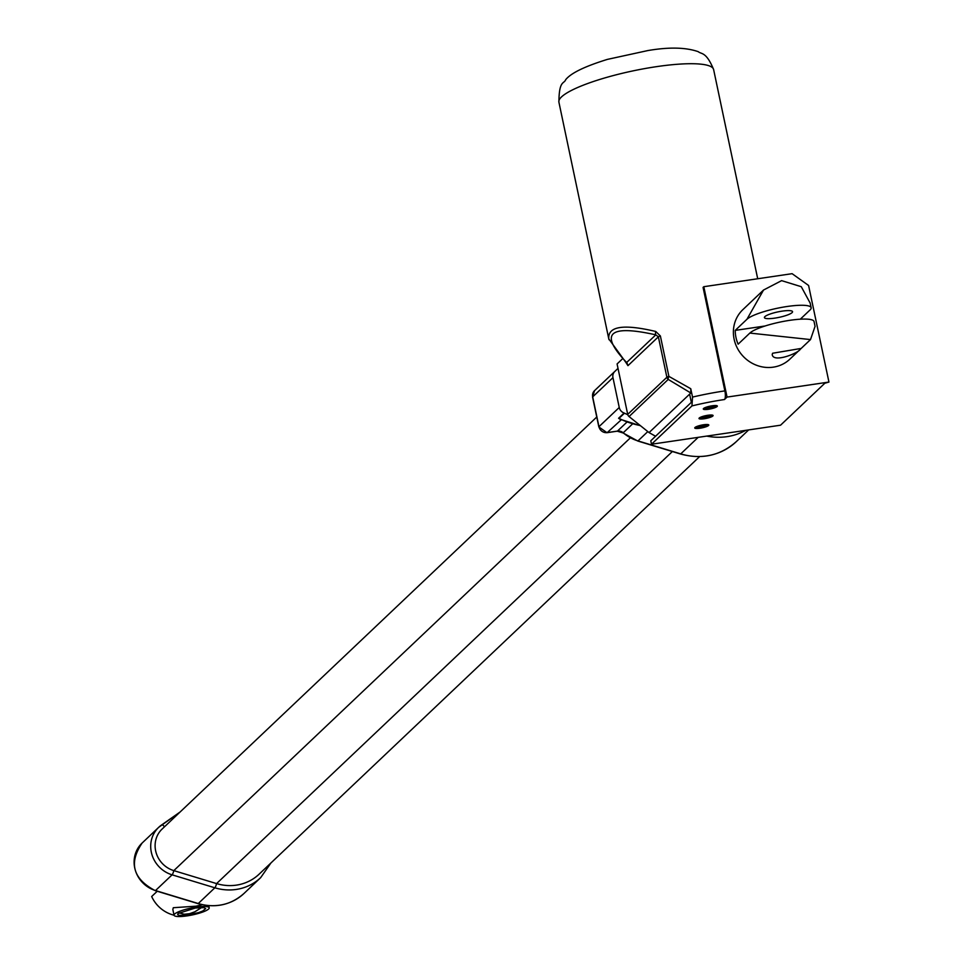 <?xml version="1.0" encoding="UTF-8"?>
<svg xmlns="http://www.w3.org/2000/svg" width="964" height="964" viewBox="0 0 964 964"><rect width="100%" height="100%" fill="white"/><g stroke="black" fill="none" stroke-linecap="round" stroke-linejoin="round"><path stroke-width="1.45" d="M699.623 456.587L259.099 874.191A46.718 43.693 -133.5 0 1 216.575 883.59L173.821 870.625A25.148 23.534 -133.5 0 1 156.048 852.465A25.148 23.534 -133.5 0 1 162.109 829.052L596.764 417.014M178.039 913.523L195.318 908.028L203.838 907.63L205.694 908.558L202.741 911.016L198.632 912.583L187.944 915.017L179.412 915.414L177.665 914.716L178.039 913.523M174.05 915.234A17.967 3.482 -11.9 0 1 174.641 914.029A17.967 3.482 -11.9 0 1 193.595 907.582A17.967 3.482 -11.9 0 1 209.212 907.823A17.967 3.482 -11.9 0 1 192.342 914.932A17.967 3.482 -11.9 0 1 174.05 915.234L172.833 909.45L173.315 907.714L196.029 906.184L202.332 904.738M201.669 907.498L194.897 911.763L189.522 913.703L184.305 914.246L178.918 912.872M157.228 891.254L151.673 896.52A31.764 29.715 -133.5 0 0 174.038 915.21M622.66 420.123L618.96 418.424L624.491 413.182A82.856 77.506 46.5 0 0 627.793 414.713A3.591 3.362 -133.5 0 1 627.709 414.387L618.02 368.405A82.856 77.506 46.5 0 0 617.129 369.236A82.856 77.506 46.5 0 0 615.55 370.779A3.591 3.362 46.5 0 1 615.261 371.044A7.182 6.724 46.5 0 0 612.959 377.647L619.25 407.471A7.182 6.724 46.5 0 0 624.106 413.026L618.575 418.268L620.768 419.75A3.591 2.663 90.7 0 1 621.093 419.653M745.738 430.342L706.72 436.089A61.094 57.141 46.5 0 0 745.738 430.342L780.563 425.196L824.81 383.25L828.944 382.057L808.591 285.477L792.107 273.68L703.804 286.706L727.061 397.084L828.944 382.057M618.02 368.405L617.081 363.958L622.334 358.982M703.804 286.706L703.069 287.405L724.868 390.89A79.06 15.34 168.1 0 0 692.526 397.084L691.947 405.916L651.507 444.235L650.784 440.789L691.345 402.337L689.621 394.143L649.061 432.595L629.058 416.556L668.221 379.418A3.591 1.398 -61.4 0 1 668.896 376.382L660.376 335.954L655.737 331.459C623.359 323.82 607.718 326.29 608.79 338.894L608.995 339.714M706.72 436.089L651.507 444.235M724.868 390.89A7.182 2.121 81.6 0 1 724.482 399.53L727.061 397.084M703.624 424.75A7.182 1.398 -11.9 0 1 708.805 425.016A7.182 1.398 -11.9 0 1 699.936 428.245A7.182 1.398 -11.9 0 1 694.743 427.98A7.182 1.398 -11.9 0 1 703.624 424.75M712.155 405.784A7.182 1.398 -11.9 0 1 717.349 406.049A7.182 1.398 -11.9 0 1 708.468 409.278A7.182 1.398 -11.9 0 1 703.286 409.013A7.182 1.398 -11.9 0 1 712.155 405.784M707.889 415.267A7.182 1.398 -11.9 0 1 713.083 415.532A7.182 1.398 -11.9 0 1 704.202 418.762A7.182 1.398 -11.9 0 1 699.008 418.497A7.182 1.398 -11.9 0 1 707.889 415.267M815.062 326.326L810.507 339.581L789.865 359.162A34.138 31.933 -133.5 0 1 743.196 356.355A34.138 31.933 -133.5 0 1 742.895 309.613L763.536 290.031L746.943 319.277L735.231 330.387L765.151 325.977M655.568 436.258L649.061 432.595M810.507 339.581L749.847 333.074L738.135 344.184A34.138 31.933 -133.5 0 1 735.231 330.387M810.158 303.07L801.265 286.694L781.599 280.645L763.536 290.031M746.943 319.277A33.366 6.471 168.1 0 1 782.141 307.311A33.366 6.471 168.1 0 1 811.146 307.745A33.366 6.471 168.1 0 1 810.025 309.974L800.289 319.204M772.622 353.246L800.325 348.57C801.891 351.679 773.236 363.874 772.2 354.499L772.622 353.246M764.898 316.626A14.376 2.784 -11.9 0 1 780.057 311.48A14.376 2.784 -11.9 0 1 792.553 311.661A14.376 2.784 -11.9 0 1 779.057 317.361A14.376 2.784 -11.9 0 1 764.416 317.59A14.376 2.784 -11.9 0 1 764.898 316.626M749.847 333.074A33.366 6.471 -11.9 0 1 785.045 321.108A33.366 6.471 -11.9 0 1 814.05 321.542L815.086 326.495M692.526 397.084L690.766 388.733L690.827 392.999L689.621 394.143M626.684 362.103L627.962 365.657L625.672 362.115A3.591 2.277 -47.8 0 0 626.624 362.512C599.018 333.532 608.754 324.314 655.809 334.857L658.364 336.834L666.883 377.261L627.709 414.387M660.376 335.954A3.591 0.699 -11.9 0 0 658.364 336.834L627.962 365.657L626.624 362.512L655.809 334.857A3.591 1.567 105.6 0 1 655.737 331.459M627.793 414.713A3.591 3.362 46.5 0 0 629.058 416.556M690.766 388.733L668.896 376.382A3.591 0.699 168.1 0 0 666.883 377.261A3.591 3.362 46.5 0 0 668.221 379.418L690.827 392.999M625.178 361.175A3.591 2.277 -47.8 0 0 625.672 362.115L608.802 338.894M697.635 427.1A4.386 0.856 -11.9 0 1 702.997 425.413A4.386 0.856 -11.9 0 1 705.865 425.931A4.386 0.856 -11.9 0 1 701.949 427.329A4.386 0.856 -11.9 0 1 697.803 427.63A4.386 0.856 -11.9 0 1 697.635 427.1M702.756 427.052L698.069 427.04L704.503 425.401L705.479 425.943L702.756 427.052L702.479 425.69M698.864 426.715L699.057 427.594M706.166 408.134A4.386 0.856 -11.9 0 1 711.528 406.447A4.386 0.856 -11.9 0 1 714.408 406.965A4.386 0.856 -11.9 0 1 710.492 408.362A4.386 0.856 -11.9 0 1 706.347 408.664A4.386 0.856 -11.9 0 1 706.166 408.134M711.299 408.073L706.612 408.073L713.035 406.422L714.023 406.977L711.299 408.073L711.01 406.724M707.407 407.748L707.588 408.628M701.9 417.617A4.386 0.856 -11.9 0 1 707.263 415.93A4.386 0.856 -11.9 0 1 710.143 416.448A4.386 0.856 -11.9 0 1 706.226 417.846A4.386 0.856 -11.9 0 1 702.069 418.147A4.386 0.856 -11.9 0 1 701.9 417.617M707.022 417.569L702.334 417.557L708.769 415.906L709.745 416.46L707.022 417.569L706.745 416.207M703.142 417.231L703.322 418.111M672.366 451.526L216.575 883.59A3.591 0.663 106.9 0 1 214.852 887.796A50.309 47.055 46.5 0 0 260.642 877.674L270.92 862.985M180.063 812.025L161.699 824.883M180.087 812.001L158.711 827.317A28.751 26.896 46.5 0 1 161.59 824.967A3.591 1.253 55 0 1 161.639 824.919A3.591 1.253 55 0 1 164.483 826.799M155.12 890.435A3.591 0.663 -73.1 0 0 155.264 890.664A3.591 0.663 -73.1 0 0 155.505 890.555A28.751 26.896 -133.5 0 1 135.189 869.805A28.751 26.896 -133.5 0 1 142.118 843.042L158.711 827.317A28.751 26.896 46.5 0 0 151.782 854.08A28.751 26.896 46.5 0 0 172.098 874.83A3.591 0.663 -73.1 0 0 173.821 870.625L630.287 437.909M260.642 877.674L244.061 893.399A50.309 47.055 -133.5 0 1 198.259 903.533L155.505 890.555L172.098 874.83L214.852 887.796L198.259 903.533A3.591 0.663 106.9 0 1 198.018 903.63A3.591 0.663 106.9 0 1 197.873 903.413M619.25 407.471L598.969 426.703L592.691 396.867L612.959 377.647M748.667 429.908L736.351 441.584A61.094 57.141 -133.5 0 1 680.741 453.887L637.987 440.909L647.808 431.595M680.355 453.767A3.591 0.663 -73.1 0 0 680.5 453.996A3.591 0.663 -73.1 0 0 680.741 453.887L698.177 437.355M736.351 441.584C720.457 455.647 701.852 459.78 680.5 453.996L637.746 441.018A3.591 0.663 -73.1 0 0 637.987 440.909A39.524 36.981 -133.5 0 1 623.202 432.8L632.601 423.883M691.947 405.916A71.866 13.942 -11.9 0 1 724.482 399.53M656.544 66.649A79.06 15.34 -11.9 0 1 713.625 69.577C706.178 51.393 701.358 54.394 698.298 51.694C685.814 47.332 669.004 46.959 647.868 50.562L607.428 59.382C576.436 68.962 568.784 75.951 565.711 79.638C564.048 84.205 559.072 79.904 558.903 102.172A79.06 15.34 -11.9 0 1 656.544 66.649M623.118 432.728L623.202 432.8A7.182 6.724 46.5 0 0 617.454 431.089L607.224 432.595A7.182 6.724 -133.5 0 1 598.969 426.703A3.591 0.699 -11.9 0 0 598.849 426.944L607.019 432.703A3.591 1.06 -98.4 0 0 607.224 432.595L621.31 419.75M617.032 431.149A3.591 1.06 -98.4 0 0 617.261 431.185A3.591 1.06 -98.4 0 0 617.454 431.089L626.986 422.051M606.766 432.643A3.591 1.06 -98.4 0 0 607.019 432.703L617.261 431.185L623.009 432.932L637.746 441.018M599.078 427.112A3.591 0.699 -11.9 0 1 598.849 426.944L592.571 397.108A3.591 0.699 -11.9 0 1 592.691 396.867A7.182 6.724 -133.5 0 1 594.535 390.649L592.571 397.108A3.591 0.699 -11.9 0 0 592.776 397.276M640.253 425.534A82.856 77.506 -133.5 0 1 618.96 418.424A3.591 3.362 46.5 0 0 618.575 418.268M244.061 893.399C230.95 905.003 215.611 908.413 198.018 903.63L155.264 890.664C132.936 878.879 128.561 862.997 142.118 843.042M209.212 907.823L208.754 905.654M615.032 371.224L617.129 369.236M811.146 307.745L810.097 302.792M757.704 278.753L713.625 69.577M608.79 338.906L558.903 102.172M594.535 390.649L614.815 371.429M620.43 419.352L640.506 425.739M705.865 425.931L707.564 424.509M697.803 427.63L695.683 427.016M714.408 406.965L716.107 405.543M706.347 408.664L704.226 408.049M710.143 416.448L711.83 415.026M702.069 418.147L699.948 417.533"/></g></svg>

